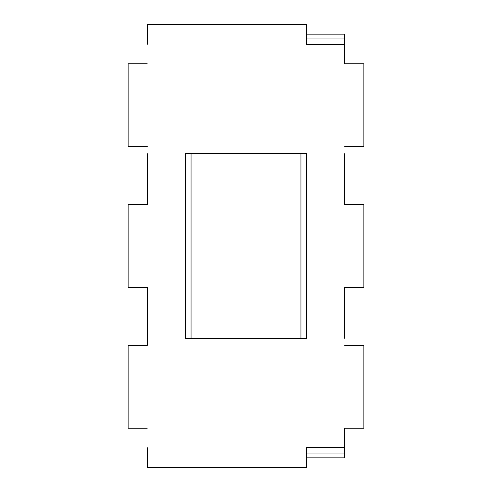 <?xml version="1.0" encoding="UTF-8"?>
<svg xmlns="http://www.w3.org/2000/svg" width="492" height="492" viewBox="0 0 492 492"><rect width="100%" height="100%" fill="white"/><g stroke="black" fill="none" stroke-linecap="round" stroke-linejoin="round"><path stroke-width="0.74" d="M306.528 34.157L344.757 34.157L344.757 38.936L306.528 38.936L306.528 44.354L344.757 44.354L306.528 44.354L306.528 24.6L147.243 24.6L147.243 44.354M344.757 153.615L344.757 204.586L363.865 204.586L363.865 287.414L344.757 287.414L344.757 338.385M344.757 345.39L363.865 345.39L363.865 428.218L344.757 428.218L344.757 457.843L306.528 457.843M344.757 38.936L344.757 63.782L363.865 63.782L363.865 146.61L344.757 146.61M306.528 153.615L185.472 153.615L185.472 338.385L306.528 338.385L306.528 153.615M147.243 447.646L147.243 467.4L306.528 467.4L306.528 447.646L344.757 447.646L306.528 447.646L306.528 453.064L344.757 453.064M147.243 428.218L128.135 428.218L128.135 345.39L147.243 345.39L147.243 338.385M147.243 153.615L147.243 204.586L128.135 204.586L128.135 287.414L147.243 287.414L147.243 345.39M147.243 146.61L128.135 146.61L128.135 63.782L147.243 63.782M191.05 338.385L191.05 153.615M300.95 338.385L300.95 153.615"/></g></svg>
